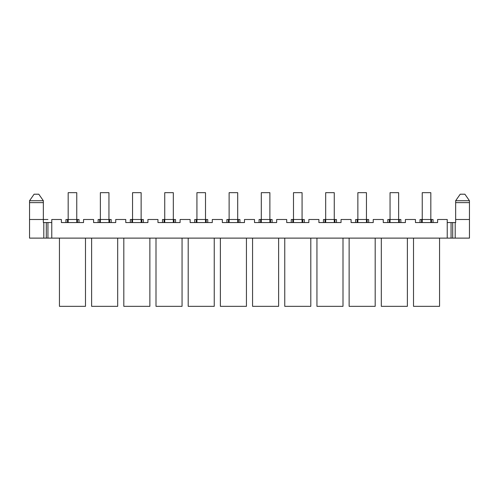 <?xml version="1.0" encoding="UTF-8"?>
<svg xmlns="http://www.w3.org/2000/svg" width="499" height="499" viewBox="0 0 499 499"><rect width="100%" height="100%" fill="white"/><g stroke="black" fill="none" stroke-linecap="round" stroke-linejoin="round"><path stroke-width="0.75" d="M469.453 200.723L464.893 194.205L460.215 194.205L455.656 200.723L469.453 200.723L469.453 238.117L29.547 238.117L29.547 200.723L43.344 200.723L38.785 194.205L34.107 194.205L29.547 200.723M51.771 238.117L51.771 219.498L61.389 219.498L61.389 222.56L83.539 222.56L83.539 219.498L93.581 219.498L93.581 222.56L115.731 222.56L115.731 219.498L125.767 219.498L125.767 222.56L147.916 222.56L147.916 219.498L157.958 219.498L157.958 222.56L180.102 222.56L180.102 219.498L190.144 219.498L190.144 222.56L212.293 222.56L212.293 219.498L222.329 219.498L222.329 222.56L244.479 222.56L244.479 219.498L254.521 219.498L254.521 222.56L276.671 222.56L276.671 219.498L286.707 219.498L286.707 222.56L308.856 222.56L308.856 219.498L318.898 219.498L318.898 222.56L341.042 222.56L341.042 219.498L351.084 219.498L351.084 222.56L373.233 222.56L373.233 219.498L383.269 219.498L383.269 222.56L405.419 222.56L405.419 219.498L415.461 219.498L415.461 222.56L437.611 222.56L437.611 219.498L447.229 219.498L447.229 238.117M47.941 238.117L47.941 222.56L43.344 222.56L43.344 202.638L43.344 219.498L47.941 219.498L29.547 219.498M47.941 222.56L51.771 222.56M447.229 222.56L451.059 222.56L451.059 238.117M469.453 202.638L455.656 202.638L455.656 222.56L451.059 222.56M68.176 222.56L68.176 192.67L76.759 192.67L76.759 222.56M100.361 222.56L100.361 192.67L108.944 192.67L108.944 222.56M132.553 222.56L132.553 192.67L141.136 192.67L141.136 222.56M164.739 222.56L164.739 192.67L173.321 192.67L173.321 222.56M196.924 222.56L196.924 192.67L205.507 192.67L205.507 222.56M229.116 222.56L229.116 192.67L237.699 192.67L237.699 222.56M261.301 222.56L261.301 192.67L269.884 192.67L269.884 222.56M293.493 222.56L293.493 192.67L302.076 192.67L302.076 222.56M325.679 222.56L325.679 192.67L334.261 192.67L334.261 222.56M357.864 222.56L357.864 192.67L366.447 192.67L366.447 222.56M390.056 222.56L390.056 192.67L398.639 192.67L398.639 222.56M422.241 222.56L422.241 192.67L430.824 192.67L430.824 222.56M455.656 202.638L455.656 200.723M43.344 200.723L43.344 202.638L29.547 202.638M43.344 222.56L43.344 219.498M77.445 222.56L77.445 219.498L78.979 219.498L78.979 222.56M65.949 222.56L65.949 219.498L68.176 219.498M67.484 222.56L67.484 219.498L76.759 219.498M109.637 222.56L109.637 219.498L111.171 219.498L111.171 222.56M98.141 222.56L98.141 219.498L100.361 219.498M99.675 222.56L99.675 219.498L108.944 219.498M141.822 222.56L141.822 219.498L143.356 219.498L143.356 222.56M130.326 222.56L130.326 219.498L132.553 219.498M131.861 222.56L131.861 219.498L141.136 219.498M174.014 222.56L174.014 219.498L175.542 219.498L175.542 222.56M162.518 222.56L162.518 219.498L164.739 219.498M164.046 222.56L164.046 219.498L173.321 219.498M206.199 222.56L206.199 219.498L207.734 219.498L207.734 222.56M194.704 222.56L194.704 219.498L196.924 219.498M196.238 222.56L196.238 219.498L205.507 219.498M238.385 222.56L238.385 219.498L239.919 219.498L239.919 222.56M226.889 222.56L226.889 219.498L229.116 219.498M228.423 222.56L228.423 219.498L237.699 219.498M270.577 222.56L270.577 219.498L272.111 219.498L272.111 222.56M259.081 222.56L259.081 219.498L261.301 219.498M260.615 222.56L260.615 219.498L269.884 219.498M302.762 222.56L302.762 219.498L304.296 219.498L304.296 222.56M291.266 222.56L291.266 219.498L293.493 219.498M292.801 222.56L292.801 219.498L302.076 219.498M334.954 222.56L334.954 219.498L336.482 219.498L336.482 222.56M323.458 222.56L323.458 219.498L325.679 219.498M324.986 222.56L324.986 219.498L334.261 219.498M367.139 222.56L367.139 219.498L368.674 219.498L368.674 222.56M355.644 222.56L355.644 219.498L357.864 219.498M357.178 222.56L357.178 219.498L366.447 219.498M399.325 222.56L399.325 219.498L400.859 219.498L400.859 222.56M387.829 222.56L387.829 219.498L390.056 219.498M389.363 222.56L389.363 219.498L398.639 219.498M431.516 222.56L431.516 219.498L433.051 219.498L433.051 222.56M420.021 222.56L420.021 219.498L422.241 219.498M421.555 222.56L421.555 219.498L430.824 219.498M85.491 238.117L85.491 306.33L59.437 306.33L59.437 238.117M117.683 238.117L117.683 306.33L91.623 306.33L91.623 238.117M149.868 238.117L149.868 306.33L123.814 306.33L123.814 238.117M182.06 238.117L182.06 306.33L156 306.33L156 238.117M214.246 238.117L214.246 306.33L188.192 306.33L188.192 238.117M246.437 238.117L246.437 306.33L220.377 306.33L220.377 238.117M278.623 238.117L278.623 306.33L252.563 306.33L252.563 238.117M310.808 238.117L310.808 306.33L284.754 306.33L284.754 238.117M343 238.117L343 306.33L316.94 306.33L316.94 238.117M375.186 238.117L375.186 306.33L349.132 306.33L349.132 238.117M407.377 238.117L407.377 306.33L381.317 306.33L381.317 238.117M439.563 238.117L439.563 306.33L413.509 306.33L413.509 238.117M469.453 219.498L455.656 219.498M455.2 222.56L455.2 238.117M452.705 222.56L452.705 238.117M46.295 222.56L46.295 238.117M43.8 222.56L43.8 238.117"/></g></svg>
